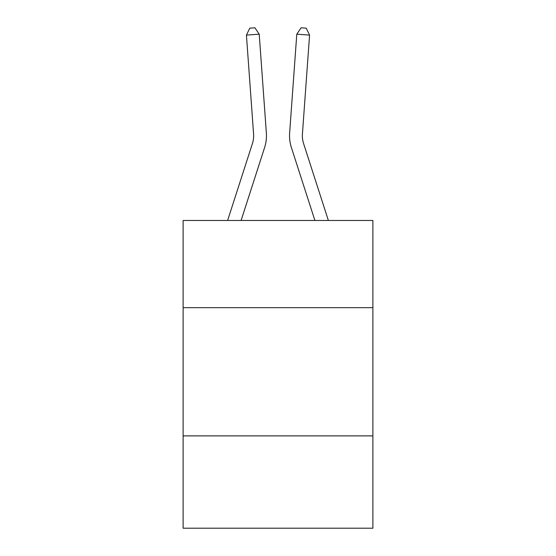 <?xml version="1.0" encoding="UTF-8"?>
<svg xmlns="http://www.w3.org/2000/svg" width="556" height="556" viewBox="0 0 556 556"><rect width="100%" height="100%" fill="white"/><g stroke="black" fill="none" stroke-linecap="round" stroke-linejoin="round"><path stroke-width="0.83" d="M372.881 307.663L372.881 220.468L183.119 220.468L183.119 307.663L372.881 307.663L372.881 528.2L183.119 528.2L183.119 307.663M372.881 435.883L183.119 435.883M227.626 220.468L252.403 143.608A25.645 25.645 0 0 0 253.571 133.892L246.426 35.097L259.214 34.173L266.359 132.967A38.468 38.468 0 0 1 264.607 147.542L241.095 220.468M328.374 220.468L303.597 143.608A25.645 25.645 0 0 1 302.429 133.892L309.574 35.097L296.786 34.173L289.641 132.967A38.468 38.468 0 0 0 291.393 147.542L314.904 220.468M252.403 143.608A25.645 25.645 0 0 0 253.571 133.892A25.645 25.645 0 0 1 252.403 143.608A25.645 25.645 0 0 0 253.571 133.892A25.645 25.645 0 0 1 252.403 143.608A25.645 25.645 0 0 0 253.571 133.892A25.645 25.645 0 0 1 252.403 143.608A25.645 25.645 0 0 0 253.571 133.892A25.645 25.645 0 0 1 252.403 143.608A25.645 25.645 0 0 0 253.571 133.892A25.645 25.645 0 0 1 252.403 143.608A25.645 25.645 0 0 0 253.571 133.892A25.645 25.645 0 0 1 252.403 143.608A25.645 25.645 0 0 0 253.571 133.892A25.645 25.645 0 0 1 252.403 143.608A25.645 25.645 0 0 0 253.571 133.892A25.645 25.645 0 0 1 252.403 143.608A25.645 25.645 0 0 0 253.571 133.892A25.645 25.645 0 0 1 252.403 143.608A25.645 25.645 0 0 0 253.571 133.892A25.645 25.645 0 0 1 252.403 143.608A25.645 25.645 0 0 0 253.571 133.892A25.645 25.645 0 0 1 252.403 143.608A25.645 25.645 0 0 0 253.571 133.892A25.645 25.645 0 0 1 252.403 143.608A25.645 25.645 0 0 0 253.571 133.892A25.645 25.645 0 0 1 252.403 143.608A25.645 25.645 0 0 0 253.571 133.892A25.645 25.645 0 0 1 252.403 143.608A25.645 25.645 0 0 0 253.571 133.892A25.645 25.645 0 0 1 252.403 143.608A25.645 25.645 0 0 0 253.571 133.892M296.786 34.173L289.641 132.967L296.786 34.173L289.641 132.967L296.786 34.173L289.641 132.967L296.786 34.173L289.641 132.967L296.786 34.173L289.641 132.967L296.786 34.173L289.641 132.967L296.786 34.173L289.641 132.967L296.786 34.173L289.641 132.967L296.786 34.173L289.641 132.967L296.786 34.173L289.641 132.967L296.786 34.173L289.641 132.967L296.786 34.173L289.641 132.967L296.786 34.173L289.641 132.967L296.786 34.173L289.641 132.967L296.786 34.173L289.641 132.967L296.786 34.173L289.641 132.967L296.786 34.173L301.102 27.8L306.217 28.168L309.574 35.097M303.597 143.608A25.645 25.645 0 0 1 302.429 133.892A25.645 25.645 0 0 0 303.597 143.608A25.645 25.645 0 0 1 302.429 133.892A25.645 25.645 0 0 0 303.597 143.608A25.645 25.645 0 0 1 302.429 133.892A25.645 25.645 0 0 0 303.597 143.608A25.645 25.645 0 0 1 302.429 133.892A25.645 25.645 0 0 0 303.597 143.608A25.645 25.645 0 0 1 302.429 133.892A25.645 25.645 0 0 0 303.597 143.608A25.645 25.645 0 0 1 302.429 133.892A25.645 25.645 0 0 0 303.597 143.608A25.645 25.645 0 0 1 302.429 133.892A25.645 25.645 0 0 0 303.597 143.608A25.645 25.645 0 0 1 302.429 133.892A25.645 25.645 0 0 0 303.597 143.608A25.645 25.645 0 0 1 302.429 133.892A25.645 25.645 0 0 0 303.597 143.608A25.645 25.645 0 0 1 302.429 133.892A25.645 25.645 0 0 0 303.597 143.608A25.645 25.645 0 0 1 302.429 133.892A25.645 25.645 0 0 0 303.597 143.608A25.645 25.645 0 0 1 302.429 133.892A25.645 25.645 0 0 0 303.597 143.608A25.645 25.645 0 0 1 302.429 133.892A25.645 25.645 0 0 0 303.597 143.608A25.645 25.645 0 0 1 302.429 133.892A25.645 25.645 0 0 0 303.597 143.608A25.645 25.645 0 0 1 302.429 133.892A25.645 25.645 0 0 0 303.597 143.608A25.645 25.645 0 0 1 302.429 133.892M246.426 35.097L249.783 28.168L254.898 27.8L259.214 34.173"/></g></svg>
